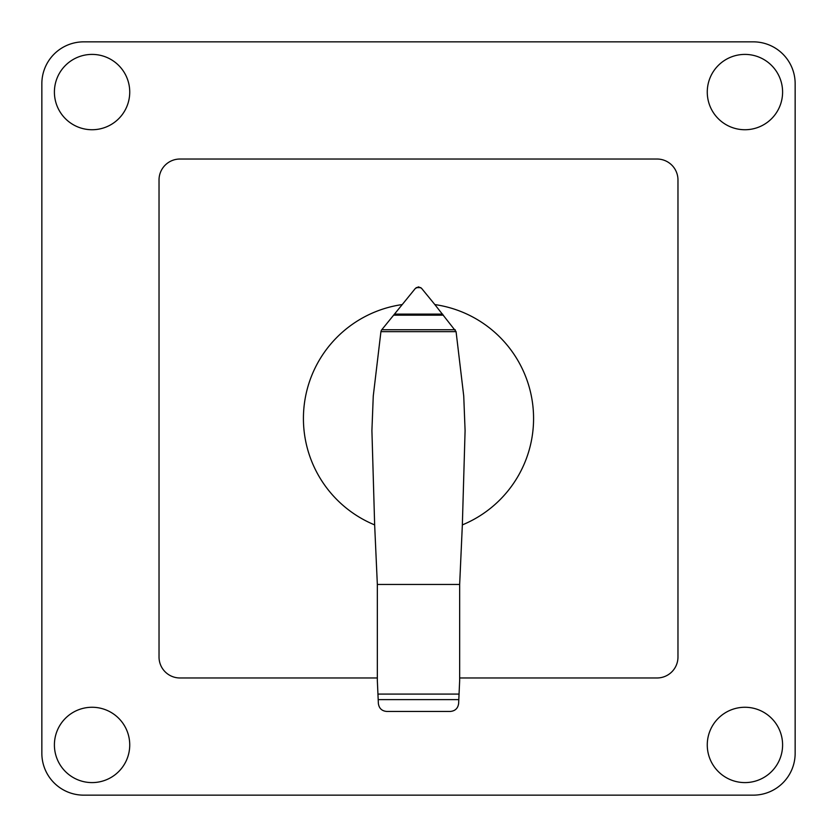 <?xml version="1.0" encoding="UTF-8"?>
<svg xmlns="http://www.w3.org/2000/svg" width="837" height="837" viewBox="0 0 837 837"><rect width="100%" height="100%" fill="white"/><g stroke="black" fill="none" stroke-linecap="round" stroke-linejoin="round"><path stroke-width="1.26" d="M456.071 331.64L463.74 396.068L465.09 430.542L462.348 524.904A115.087 115.087 0 0 0 434.853 304.584L456.071 331.64L380.929 331.64L381.442 330.155L415.298 288.493L418.354 286.913M402.137 304.584A115.087 115.087 0 0 0 374.652 524.904L371.91 430.542L373.26 396.068L380.929 331.64M377.937 694.082L459.053 694.082L458.634 703.446C457.975 708.311 455.202 710.979 450.306 711.45L386.746 711.45C381.85 711.011 379.056 708.353 378.366 703.488L377.341 680.711L377.341 584.456L374.652 524.904M462.348 524.904L459.659 584.456L459.659 680.711L459.053 694.082M459.659 584.456L377.341 584.456M455.223 329.736L381.777 329.736M443.443 315.183L393.557 315.183M418.646 286.913L421.513 288.263L434.863 304.584M420.802 287.625L416.198 287.625M377.341 677.97L179.955 677.97A20.925 20.925 0 0 1 159.03 657.045L159.03 179.955A20.925 20.925 0 0 1 179.955 159.03L657.045 159.03A20.925 20.925 0 0 1 677.97 179.955L677.97 657.045A20.925 20.925 0 0 1 657.045 677.97L459.659 677.97M744.93 54.405A37.665 37.665 0 0 1 782.595 92.07A37.665 37.665 0 0 1 744.93 129.735A37.665 37.665 0 0 1 707.265 92.07A37.665 37.665 0 0 1 744.93 54.405M129.735 92.07A37.665 37.665 0 0 1 92.07 129.735A37.665 37.665 0 0 1 54.405 92.07A37.665 37.665 0 0 1 92.07 54.405A37.665 37.665 0 0 1 129.735 92.07M744.93 707.265A37.665 37.665 0 0 1 782.595 744.93A37.665 37.665 0 0 1 744.93 782.595A37.665 37.665 0 0 1 707.265 744.93A37.665 37.665 0 0 1 744.93 707.265M92.07 782.595A37.665 37.665 0 0 1 54.405 744.93A37.665 37.665 0 0 1 92.07 707.265A37.665 37.665 0 0 1 129.735 744.93A37.665 37.665 0 0 1 92.07 782.595M83.7 795.15A41.85 41.85 0 0 1 41.85 753.3L41.85 83.7A41.85 41.85 0 0 1 83.7 41.85L753.3 41.85A41.85 41.85 0 0 1 795.15 83.7L795.15 753.3A41.85 41.85 0 0 1 753.3 795.15L83.7 795.15L753.3 795.15M795.15 753.3L795.15 736.56M41.85 736.56L41.85 753.3M753.3 41.85L83.7 41.85M41.85 83.7L41.85 100.44M795.15 100.44L795.15 83.7M458.802 699.617L378.188 699.617M442.564 314.105L394.436 314.105"/></g></svg>
